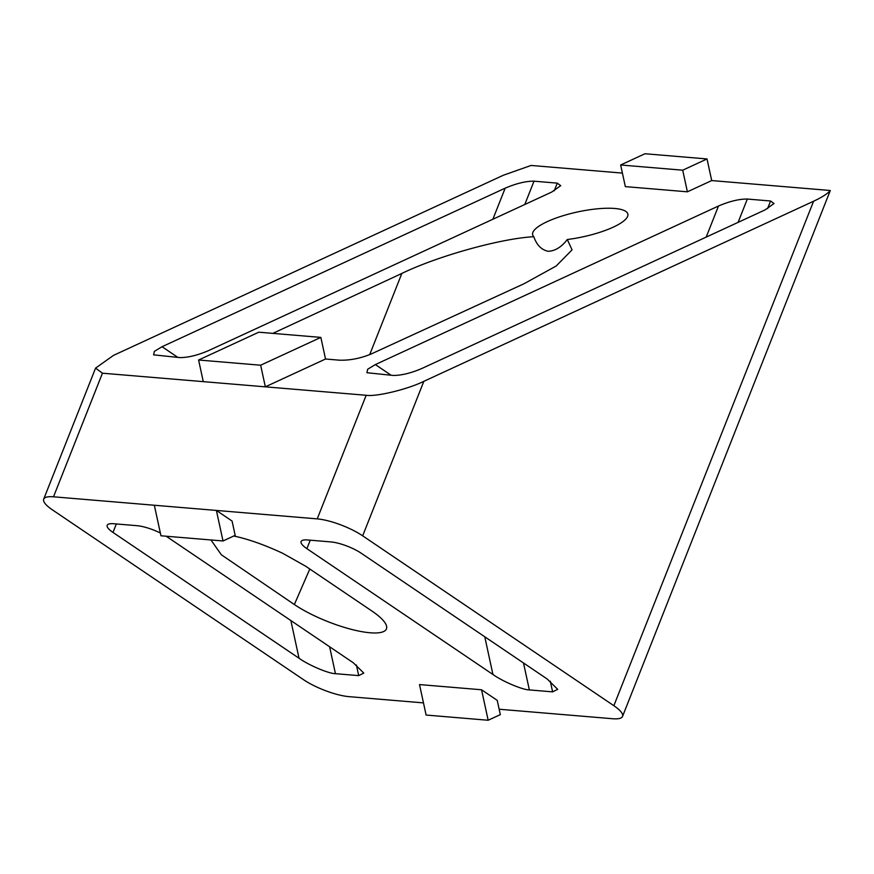 <?xml version="1.0" encoding="UTF-8"?>
<svg xmlns="http://www.w3.org/2000/svg" width="874" height="874" viewBox="0 0 874 874"><rect width="100%" height="100%" fill="white"/><g stroke="black" fill="none" stroke-linecap="round" stroke-linejoin="round"><path stroke-width="1.31" d="M533.817 236.701A48.715 12.728 167.8 0 1 532.627 234.702A48.715 12.728 167.8 0 1 561.228 216.293A48.715 12.728 167.8 0 1 614.695 208.471A48.715 12.728 167.8 0 1 627.849 214.075A48.715 12.728 167.8 0 1 567.302 239.509C561.501 247.091 555.121 251.013 548.162 251.286C541.454 249.877 536.669 245.015 533.817 236.701C500.868 238.46 437.612 256.071 401.843 273.442L272.841 333.376M53.5 496.803L102.444 373.198L366.173 395.277L317.229 518.883L216.391 510.438L223.012 540.973L235.172 535.358L232.069 521.046L216.391 510.438L53.5 496.803A34.381 8.893 21.6 0 0 43.7 499.13A34.381 8.893 21.6 0 0 52.396 509.848L303.584 679.721A34.381 8.893 21.6 0 0 349.021 696.654L423.475 702.893M499.152 709.229L612.75 718.745A34.381 8.893 21.6 0 0 622.55 716.407L830.3 190.499L711.709 180.568L707.022 158.948L644.968 153.748L620.649 164.989L625.336 186.621L687.39 191.81L711.709 180.568M210.94 539.968L221.351 554.772L294.363 604.535A57.313 14.814 -158.4 0 0 350.824 629.214A57.313 14.814 -158.4 0 0 386.505 628.701A57.313 14.814 -158.4 0 0 371.931 611.035L305.594 566.177L282.706 553.297C264.309 544.753 247.954 538.974 233.631 535.981M481.552 689.772L419.509 684.571L426.108 715.052L488.162 720.252L481.552 689.772L497.23 700.369L500.321 714.626L488.162 720.252M160.357 533.009A22.921 5.921 -158.4 0 0 136.989 525.689L113.718 523.734A22.921 5.921 -158.4 0 0 107.185 525.296A22.921 5.921 -158.4 0 0 112.986 532.43L299.028 658.242C308.675 665.18 328.7 673.668 335.441 673.679L358.711 675.624L363.781 673.089L353.325 662.798L167.284 536.975A22.921 5.921 -158.4 0 0 166.115 536.21M492.936 674.488C502.583 681.414 522.608 689.903 529.349 689.914L552.619 691.869L557.688 689.324L547.233 679.032L361.191 553.209A22.921 5.921 -158.4 0 0 330.907 541.924L307.637 539.968A22.921 5.921 -158.4 0 0 301.104 541.53A22.921 5.921 -158.4 0 0 306.894 548.664L492.936 674.488L484.775 636.785M317.229 518.883A34.381 8.893 21.6 0 1 362.666 535.828L613.854 705.7A34.381 8.893 21.6 0 1 622.55 716.407M102.444 373.198L95.572 368.107L113.565 355.347L503.315 175.259L531.064 165.448L622.408 173.096M830.3 190.499C827.46 193.788 821.888 197.36 813.585 201.238L613.854 705.7M309.8 569.018L294.363 604.535M362.666 535.828L423.835 381.326L813.585 201.238M423.835 381.326C407.852 389.28 376.148 396.949 366.173 395.277M223.012 540.973L160.958 535.784L154.337 505.248M162.051 346.716L154.37 351.359L153.595 354.855L179.749 357.586C187.866 357.663 197.469 355.336 208.58 350.605L551.723 192.051L560.715 185.67L557.284 183.136L534.014 181.18C525.908 181.104 516.294 183.431 505.183 188.161L162.051 346.716L177.892 357.422M375.35 364.578L367.681 369.221L366.905 372.717L393.06 375.438C401.166 375.525 410.78 373.198 421.891 368.467L765.034 209.913L774.025 203.533L770.595 200.998L747.325 199.043C739.207 198.966 729.604 201.282 718.494 206.013L375.35 364.578L391.191 375.285M203.281 381.632L198.595 360.012L260.649 365.212L265.335 386.832L325.532 359.017L339.451 360.186C349.797 360.492 360.339 358.438 371.1 354.025L524.16 283.679L556.181 266.013L572.066 249.866L567.302 239.509M707.022 158.948L682.703 170.19L620.649 164.989M687.39 191.81L682.703 170.19M198.595 360.012L258.791 332.196L320.845 337.397L325.532 359.017M260.649 365.212L320.845 337.397M369.691 354.647L401.843 273.442M358.711 675.624L356.406 664.994M329.607 646.749L335.441 673.679M299.028 658.242L290.856 620.551M112.986 532.43L116.34 523.952M552.619 691.869L550.314 681.228M523.515 662.995L529.349 689.914M306.894 548.664L310.259 540.198M492.87 219.243L505.183 188.161M534.014 181.18L524.782 204.505M554.247 190.816L557.284 183.136M706.181 237.105L718.494 206.013M747.325 199.043L738.093 222.367M767.547 208.668L770.595 200.998M43.7 499.13L95.572 368.107"/></g></svg>
